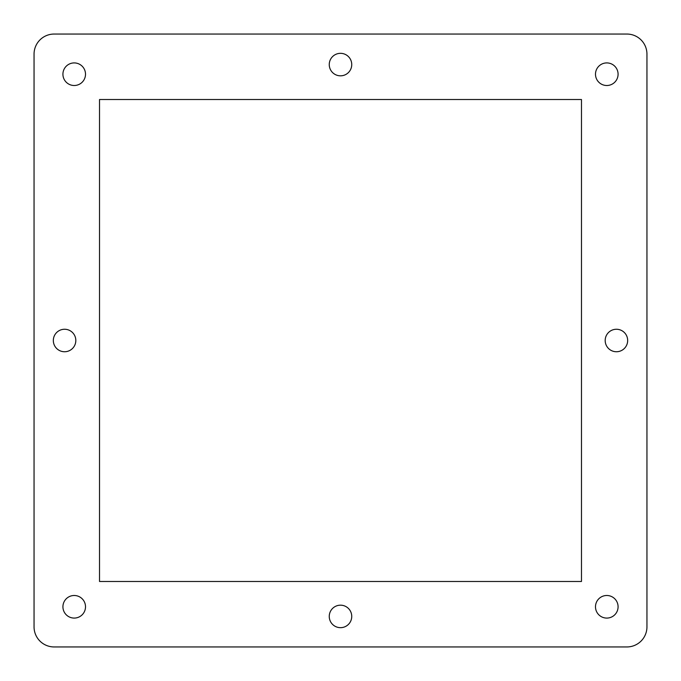 <?xml version="1.0" encoding="UTF-8"?>
<svg xmlns="http://www.w3.org/2000/svg" width="681" height="681" viewBox="0 0 681 681"><rect width="100%" height="100%" fill="white"/><g stroke="black" fill="none" stroke-linecap="round" stroke-linejoin="round"><path stroke-width="1.02" d="M351.745 616.424A11.245 11.245 0 0 1 334.873 626.162A11.245 11.245 0 0 1 334.873 606.686A11.245 11.245 0 0 1 351.745 616.424M75.821 340.5A11.245 11.245 0 0 1 58.949 350.238A11.245 11.245 0 0 1 58.949 330.762A11.245 11.245 0 0 1 75.821 340.5M351.745 64.576A11.245 11.245 0 0 1 334.873 74.314A11.245 11.245 0 0 1 334.873 54.838A11.245 11.245 0 0 1 351.745 64.576M627.669 340.5A11.245 11.245 0 0 1 610.806 350.238A11.245 11.245 0 0 1 610.806 330.762A11.245 11.245 0 0 1 627.669 340.5M54.131 646.95A20.081 20.081 0 0 1 34.05 626.869L34.05 54.131A20.081 20.081 0 0 1 54.131 34.05L626.869 34.05A20.081 20.081 0 0 1 646.95 54.131L646.95 626.869A20.081 20.081 0 0 1 626.869 646.95L54.131 646.95M99.52 581.48L99.52 99.52L581.48 99.52L581.48 581.48L99.52 581.48M85.508 74.212A11.296 11.296 0 0 1 68.568 83.993A11.296 11.296 0 0 1 68.568 64.431A11.296 11.296 0 0 1 85.508 74.212M85.508 606.788A11.296 11.296 0 0 1 68.568 616.569A11.296 11.296 0 0 1 68.568 597.007A11.296 11.296 0 0 1 85.508 606.788M618.084 606.788A11.296 11.296 0 0 1 601.136 616.569A11.296 11.296 0 0 1 601.136 597.007A11.296 11.296 0 0 1 618.084 606.788M618.084 74.212A11.296 11.296 0 0 1 601.136 83.993A11.296 11.296 0 0 1 601.136 64.431A11.296 11.296 0 0 1 618.084 74.212"/></g></svg>
